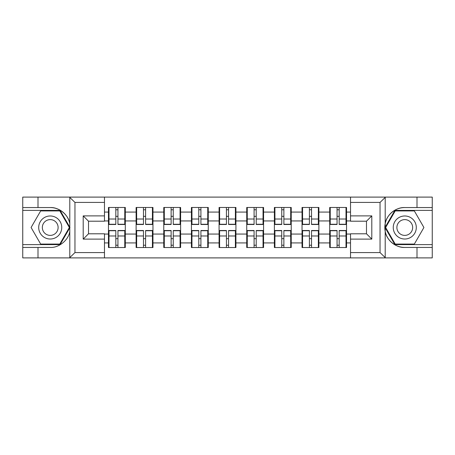 <?xml version="1.0" encoding="UTF-8"?>
<svg xmlns="http://www.w3.org/2000/svg" width="455" height="455" viewBox="0 0 455 455"><rect width="100%" height="100%" fill="white"/><g stroke="black" fill="none" stroke-linecap="round" stroke-linejoin="round"><path stroke-width="0.68" d="M379.424 257.9L432.25 257.9L432.25 210.392L394.894 210.392L385.021 227.5L394.894 244.608L432.25 244.608M104.474 257.9L350.526 257.9L350.526 233.79L366.48 233.79L366.48 221.21L350.526 221.21L350.526 197.1L104.474 197.1L104.474 221.21L88.52 221.21L88.52 233.79L104.474 233.79L104.474 257.9L69.478 257.9L74.956 252.582L104.474 252.582M69.478 257.9L22.75 257.9L22.75 247.44L37.998 247.44L37.998 257.9L75.575 257.9M346.539 238.756L346.005 238.756M330.228 238.756L329.699 238.756M329.699 216.244L330.228 216.244M346.005 216.244L346.539 216.244M346.539 213.941L346.005 213.941M330.228 213.941L329.699 213.941M329.699 241.059L330.228 241.059M346.005 241.059L346.539 241.059M318.887 238.756L318.352 238.756M302.575 238.756L302.04 238.756M302.04 216.244L302.575 216.244M318.352 216.244L318.887 216.244M318.887 213.941L318.352 213.941M302.575 213.941L302.04 213.941M302.04 241.059L302.575 241.059M318.352 241.059L318.887 241.059M291.228 238.756L290.7 238.756M274.922 238.756L274.388 238.756M274.388 216.244L274.922 216.244M290.7 216.244L291.228 216.244M291.228 213.941L290.7 213.941M274.922 213.941L274.388 213.941M274.388 241.059L274.922 241.059M290.7 241.059L291.228 241.059M263.576 238.756L263.041 238.756M247.264 238.756L246.735 238.756M246.735 216.244L247.264 216.244M263.041 216.244L263.576 216.244M263.576 213.941L263.041 213.941M247.264 213.941L246.735 213.941M246.735 241.059L247.264 241.059M263.041 241.059L263.576 241.059M235.923 238.756L235.389 238.756M219.611 238.756L219.077 238.756M219.077 216.244L219.611 216.244M235.389 216.244L235.923 216.244M235.923 213.941L235.389 213.941M219.611 213.941L219.077 213.941M219.077 241.059L219.611 241.059M235.389 241.059L235.923 241.059M208.265 238.756L207.736 238.756M191.959 238.756L191.424 238.756M191.424 216.244L191.959 216.244M207.736 216.244L208.265 216.244M208.265 213.941L207.736 213.941M191.959 213.941L191.424 213.941M191.424 241.059L191.959 241.059M207.736 241.059L208.265 241.059M180.612 238.756L180.078 238.756M164.3 238.756L163.772 238.756M163.772 216.244L164.3 216.244M180.078 216.244L180.612 216.244M180.612 213.941L180.078 213.941M164.3 213.941L163.772 213.941M163.772 241.059L164.3 241.059M180.078 241.059L180.612 241.059M152.96 238.756L152.425 238.756M136.648 238.756L136.113 238.756M136.113 216.244L136.648 216.244M152.425 216.244L152.96 216.244M152.96 213.941L152.425 213.941M136.648 213.941L136.113 213.941M136.113 241.059L136.648 241.059M152.425 241.059L152.96 241.059M350.526 212.075L346.539 212.075L346.539 207.469L329.699 207.469L329.699 220.942L318.887 220.942L318.887 234.058L329.699 234.058L329.699 220.942M350.526 242.924L346.539 242.924L346.539 247.531L329.699 247.531L329.699 242.924L318.887 242.924L318.887 247.531L302.04 247.531L302.04 242.924L291.228 242.924L291.228 247.531L274.388 247.531L274.388 242.924L263.576 242.924L263.576 247.531L246.735 247.531L246.735 242.924L235.923 242.924L235.923 247.531L219.077 247.531L219.077 242.924L208.265 242.924L208.265 247.531L191.424 247.531L191.424 242.924L180.612 242.924L180.612 247.531L163.772 247.531L163.772 242.924L152.96 242.924L152.96 247.531L136.113 247.531L136.113 242.924L125.301 242.924L125.301 247.531L108.461 247.531L108.461 242.924L104.474 242.924M104.474 212.075L108.461 212.075L108.461 220.942L104.474 220.942M329.699 212.075L318.887 212.075L318.887 207.469L302.04 207.469L302.04 212.075L291.228 212.075L291.228 207.469L274.388 207.469L274.388 212.075L263.576 212.075L263.576 207.469L246.735 207.469L246.735 212.075L235.923 212.075L235.923 207.469L219.077 207.469L219.077 212.075L208.265 212.075L208.265 207.469L191.424 207.469L191.424 212.075L180.612 212.075L180.612 207.469L163.772 207.469L163.772 212.075L152.96 212.075L152.96 207.469L136.113 207.469L136.113 212.075L125.301 212.075L125.301 207.469L108.461 207.469L108.461 212.075M329.699 234.058L329.699 242.924M318.887 234.058L318.887 242.924M318.887 212.075L318.887 220.942M291.228 234.058L302.04 234.058L302.04 220.942L291.228 220.942L291.228 242.924M302.04 234.058L302.04 242.924M302.04 212.075L302.04 220.942M291.228 212.075L291.228 220.942M263.576 234.058L274.388 234.058L274.388 220.942L263.576 220.942L263.576 242.924M274.388 234.058L274.388 242.924M274.388 212.075L274.388 220.942M263.576 212.075L263.576 220.942M235.923 234.058L246.735 234.058L246.735 220.942L235.923 220.942L235.923 242.924M246.735 234.058L246.735 242.924M246.735 212.075L246.735 220.942M235.923 212.075L235.923 220.942M208.265 234.058L219.077 234.058L219.077 220.942L208.265 220.942L208.265 242.924M219.077 234.058L219.077 242.924M219.077 212.075L219.077 220.942M208.265 212.075L208.265 220.942M180.612 234.058L191.424 234.058L191.424 220.942L180.612 220.942L180.612 242.924M191.424 234.058L191.424 242.924M191.424 212.075L191.424 220.942M180.612 212.075L180.612 220.942M152.96 234.058L163.772 234.058L163.772 220.942L152.96 220.942L152.96 242.924M163.772 234.058L163.772 242.924M163.772 212.075L163.772 220.942M152.96 212.075L152.96 220.942M125.301 234.058L136.113 234.058L136.113 220.942L125.301 220.942L125.301 242.924M136.113 234.058L136.113 242.924M136.113 212.075L136.113 220.942M125.301 212.075L125.301 220.942M125.301 238.756L124.772 238.756M108.995 238.756L108.461 238.756M108.461 216.244L108.995 216.244M124.772 216.244L125.301 216.244M125.301 213.941L124.772 213.941M108.995 213.941L108.461 213.941M108.461 241.059L108.995 241.059M124.772 241.059L125.301 241.059M104.474 234.058L108.461 234.058L108.461 220.942M108.461 234.058L108.461 242.924M75.575 197.1L22.75 197.1L22.75 244.608L60.105 244.608L69.979 227.5L60.105 210.392L22.75 210.392M350.526 220.942L346.539 220.942L346.539 234.058L350.526 234.058M346.539 234.058L346.539 242.924M346.539 212.075L346.539 220.942M124.772 207.469L124.772 224.486L117.947 224.486L117.947 207.469M115.82 207.469L115.82 224.486L108.995 224.486L108.995 207.469M115.82 209.772L117.947 209.772M117.947 216.33L115.82 216.33M108.995 247.531L108.995 230.514L115.82 230.514L115.82 247.531M117.947 247.531L117.947 230.514L124.772 230.514L124.772 247.531M117.947 245.228L115.82 245.228M115.82 238.67L117.947 238.67M44.465 217.518A11.523 11.523 0 0 0 40.25 233.261A11.523 11.523 0 0 0 55.988 237.482A11.523 11.523 0 0 0 60.208 221.739A11.523 11.523 0 0 0 44.465 217.518M46.285 220.669A7.889 7.889 0 0 0 43.396 231.447A7.889 7.889 0 0 0 54.173 234.331A7.889 7.889 0 0 0 57.057 223.553A7.889 7.889 0 0 0 46.285 220.669M69.365 227.5L59.798 244.073L40.66 244.073L31.088 227.5L40.66 210.927L59.798 210.927L69.365 227.5M410.535 217.518A11.523 11.523 0 0 0 394.792 221.739A11.523 11.523 0 0 0 399.012 237.482A11.523 11.523 0 0 0 414.75 233.261A11.523 11.523 0 0 0 410.535 217.518M408.715 220.669A7.889 7.889 0 0 0 397.943 223.553A7.889 7.889 0 0 0 400.827 234.331A7.889 7.889 0 0 0 411.604 231.447A7.889 7.889 0 0 0 408.715 220.669M414.34 244.073L395.202 244.073L385.635 227.5L395.202 210.927L414.34 210.927L423.912 227.5L414.34 244.073M37.998 247.44L50.226 247.44C58.917 247.992 68.654 239.99 69.791 231.362L69.791 223.638C68.654 215.01 58.917 207.008 50.226 207.56L22.75 207.56M22.75 247.44L22.75 244.608M104.474 202.418L74.956 202.418L69.478 197.1L37.998 197.1L37.998 207.56M69.478 197.1L104.474 197.1M50.226 207.56A19.94 19.94 0 0 1 69.791 223.638L69.791 197.254M88.52 221.21L83.202 215.886L104.474 215.886M104.474 239.114L83.202 239.114L88.52 233.79M350.526 197.1L385.522 197.1L380.044 202.418L350.526 202.418M417.002 207.56L417.002 197.1L432.25 197.1L432.25 207.56L404.774 207.56C396.083 207.008 386.346 215.01 385.209 223.638L385.209 231.362C386.346 239.99 396.083 247.992 404.774 247.44L432.25 247.44M385.522 197.1L417.002 197.1M432.25 207.56L432.25 210.392M350.526 252.582L380.044 252.582L385.522 257.9L417.002 257.9L417.002 247.44M385.522 257.9L350.526 257.9M404.774 247.44A19.94 19.94 0 0 1 384.828 227.5A19.94 19.94 0 0 1 404.774 207.56M366.48 233.79L371.798 239.114L350.526 239.114M350.526 215.886L371.798 215.886L366.48 221.21M152.425 207.469L152.425 224.486L145.6 224.486L145.6 207.469M143.473 207.469L143.473 224.486L136.648 224.486L136.648 207.469M143.473 209.772L145.6 209.772M145.6 216.33L143.473 216.33M180.078 207.469L180.078 224.486L173.253 224.486L173.253 207.469M171.125 207.469L171.125 224.486L164.3 224.486L164.3 207.469M171.125 209.772L173.253 209.772M173.253 216.33L171.125 216.33M207.736 207.469L207.736 224.486L200.911 224.486L200.911 207.469M198.784 207.469L198.784 224.486L191.959 224.486L191.959 207.469M198.784 209.772L200.911 209.772M200.911 216.33L198.784 216.33M235.389 207.469L235.389 224.486L228.564 224.486L228.564 207.469M226.436 207.469L226.436 224.486L219.611 224.486L219.611 207.469M226.436 209.772L228.564 209.772M228.564 216.33L226.436 216.33M263.041 207.469L263.041 224.486L256.216 224.486L256.216 207.469M254.089 207.469L254.089 224.486L247.264 224.486L247.264 207.469M254.089 209.772L256.216 209.772M256.216 216.33L254.089 216.33M136.648 247.531L136.648 230.514L143.473 230.514L143.473 247.531M145.6 247.531L145.6 230.514L152.425 230.514L152.425 247.531M145.6 245.228L143.473 245.228M143.473 238.67L145.6 238.67M164.3 247.531L164.3 230.514L171.125 230.514L171.125 247.531M173.253 247.531L173.253 230.514L180.078 230.514L180.078 247.531M173.253 245.228L171.125 245.228M171.125 238.67L173.253 238.67M191.959 247.531L191.959 230.514L198.784 230.514L198.784 247.531M200.911 247.531L200.911 230.514L207.736 230.514L207.736 247.531M200.911 245.228L198.784 245.228M198.784 238.67L200.911 238.67M219.611 247.531L219.611 230.514L226.436 230.514L226.436 247.531M228.564 247.531L228.564 230.514L235.389 230.514L235.389 247.531M228.564 245.228L226.436 245.228M226.436 238.67L228.564 238.67M247.264 247.531L247.264 230.514L254.089 230.514L254.089 247.531M256.216 247.531L256.216 230.514L263.041 230.514L263.041 247.531M256.216 245.228L254.089 245.228M254.089 238.67L256.216 238.67M290.7 207.469L290.7 224.486L283.875 224.486L283.875 207.469M281.747 207.469L281.747 224.486L274.922 224.486L274.922 207.469M281.747 209.772L283.875 209.772M283.875 216.33L281.747 216.33M274.922 247.531L274.922 230.514L281.747 230.514L281.747 247.531M283.875 247.531L283.875 230.514L290.7 230.514L290.7 247.531M283.875 245.228L281.747 245.228M281.747 238.67L283.875 238.67M318.352 207.469L318.352 224.486L311.527 224.486L311.527 207.469M309.4 207.469L309.4 224.486L302.575 224.486L302.575 207.469M309.4 209.772L311.527 209.772M311.527 216.33L309.4 216.33M302.575 247.531L302.575 230.514L309.4 230.514L309.4 247.531M311.527 247.531L311.527 230.514L318.352 230.514L318.352 247.531M311.527 245.228L309.4 245.228M309.4 238.67L311.527 238.67M346.005 207.469L346.005 224.486L339.18 224.486L339.18 207.469M337.053 207.469L337.053 224.486L330.228 224.486L330.228 207.469M337.053 209.772L339.18 209.772M339.18 216.33L337.053 216.33M330.228 247.531L330.228 230.514L337.053 230.514L337.053 247.531M339.18 247.531L339.18 230.514L346.005 230.514L346.005 247.531M339.18 245.228L337.053 245.228M337.053 238.67L339.18 238.67M115.82 219.02L108.995 219.02M115.82 224.258L108.995 224.258M124.772 219.02L117.947 219.02M124.772 224.258L117.947 224.258M117.947 235.98L124.772 235.98M117.947 230.742L124.772 230.742M108.995 235.98L115.82 235.98M108.995 230.742L115.82 230.742M69.791 257.746L69.791 231.362M74.956 202.418L74.956 252.582M83.202 239.114L83.202 215.886M385.209 197.254L385.209 223.638M385.209 231.362L385.209 257.746M380.044 252.582L380.044 202.418M371.798 215.886L371.798 239.114M143.473 219.02L136.648 219.02M143.473 224.258L136.648 224.258M152.425 219.02L145.6 219.02M152.425 224.258L145.6 224.258M171.125 219.02L164.3 219.02M171.125 224.258L164.3 224.258M180.078 219.02L173.253 219.02M180.078 224.258L173.253 224.258M198.784 219.02L191.959 219.02M198.784 224.258L191.959 224.258M207.736 219.02L200.911 219.02M207.736 224.258L200.911 224.258M226.436 219.02L219.611 219.02M226.436 224.258L219.611 224.258M235.389 219.02L228.564 219.02M235.389 224.258L228.564 224.258M254.089 219.02L247.264 219.02M254.089 224.258L247.264 224.258M263.041 219.02L256.216 219.02M263.041 224.258L256.216 224.258M145.6 235.98L152.425 235.98M145.6 230.742L152.425 230.742M136.648 235.98L143.473 235.98M136.648 230.742L143.473 230.742M173.253 235.98L180.078 235.98M173.253 230.742L180.078 230.742M164.3 235.98L171.125 235.98M164.3 230.742L171.125 230.742M200.911 235.98L207.736 235.98M200.911 230.742L207.736 230.742M191.959 235.98L198.784 235.98M191.959 230.742L198.784 230.742M228.564 235.98L235.389 235.98M228.564 230.742L235.389 230.742M219.611 235.98L226.436 235.98M219.611 230.742L226.436 230.742M256.216 235.98L263.041 235.98M256.216 230.742L263.041 230.742M247.264 235.98L254.089 235.98M247.264 230.742L254.089 230.742M281.747 219.02L274.922 219.02M281.747 224.258L274.922 224.258M290.7 219.02L283.875 219.02M290.7 224.258L283.875 224.258M283.875 235.98L290.7 235.98M283.875 230.742L290.7 230.742M274.922 235.98L281.747 235.98M274.922 230.742L281.747 230.742M309.4 219.02L302.575 219.02M309.4 224.258L302.575 224.258M318.352 219.02L311.527 219.02M318.352 224.258L311.527 224.258M311.527 235.98L318.352 235.98M311.527 230.742L318.352 230.742M302.575 235.98L309.4 235.98M302.575 230.742L309.4 230.742M337.053 219.02L330.228 219.02M337.053 224.258L330.228 224.258M346.005 219.02L339.18 219.02M346.005 224.258L339.18 224.258M339.18 235.98L346.005 235.98M339.18 230.742L346.005 230.742M330.228 235.98L337.053 235.98M330.228 230.742L337.053 230.742"/></g></svg>

